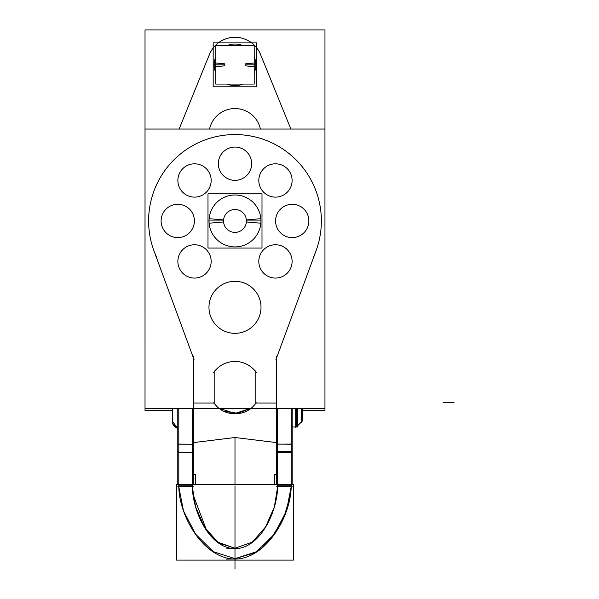 <?xml version="1.0" encoding="UTF-8"?>
<svg xmlns="http://www.w3.org/2000/svg" width="599" height="599" viewBox="0 0 599 599"><rect width="100%" height="100%" fill="white"/><g stroke="black" fill="none" stroke-linecap="round" stroke-linejoin="round"><path stroke-width="0.9" d="M324.95 129.04L324.95 408.436L324.95 129.04L145.033 129.04L145.018 408.436L145.018 29.95L324.965 29.95L324.965 410.375L302.3 410.375M324.95 408.436L145.033 408.436L145.018 410.375L172.295 410.375M209.568 129.04A26.019 26.019 0 0 1 260.415 129.04M290.859 129.04L259.449 51.776M208.984 55.677A27.576 27.576 0 0 1 260.999 55.677M210.534 51.776L179.116 129.04M276.618 444.301L276.618 356.098M277.434 442.818L277.449 408.436M192.549 442.818L192.534 408.436M276.618 403.06L255.803 403.06L276.618 403.06L255.803 403.06L276.618 403.06L255.803 403.06L256.132 402.595C246.968 417.421 223.3 417.6 213.858 402.595L214.18 403.06L193.365 403.06L214.18 403.06L213.858 402.595C223.3 417.6 246.96 417.413 256.132 402.595L255.803 403.06M224.917 411.431L237.893 413.295L250.352 408.436L237.893 413.295L224.917 411.431L237.893 413.295L250.352 408.436L234.92 413.467L219.623 408.436L234.92 413.467L250.352 408.436L234.92 413.467L219.623 408.436L234.92 413.467L250.352 408.436L234.92 413.467L219.623 408.436M193.365 356.098L193.365 444.301M161.138 221.989A16.652 16.652 0 0 1 177.753 204.296A16.652 16.652 0 0 1 194.368 221.989M316.04 250.809A86.376 86.376 0 0 0 234.988 134.565A86.376 86.376 0 0 0 153.943 250.809A86.376 86.376 0 0 1 234.988 134.565A86.376 86.376 0 0 1 316.04 250.809A86.376 86.376 0 0 0 234.988 134.565A86.376 86.376 0 0 0 153.943 250.809A86.376 86.376 0 0 1 234.988 134.565A86.376 86.376 0 0 1 316.04 250.809A86.376 86.376 0 0 0 234.988 134.565A86.376 86.376 0 0 0 153.943 250.809M194.368 219.9A16.652 16.652 0 0 1 177.753 237.593A16.652 16.652 0 0 1 161.138 219.9M177.903 181.519A16.652 16.652 0 0 1 194.518 163.819A16.652 16.652 0 0 1 211.133 181.519M211.133 179.423A16.652 16.652 0 0 1 194.518 197.123A16.652 16.652 0 0 1 177.903 179.423M177.903 262.459A16.652 16.652 0 0 1 194.518 244.766A16.652 16.652 0 0 1 211.133 262.459M211.133 260.37A16.652 16.652 0 0 1 194.518 278.071A16.652 16.652 0 0 1 177.903 260.37M275.607 221.989A16.652 16.652 0 0 1 292.23 204.296A16.652 16.652 0 0 1 308.844 221.989M308.844 219.9A16.652 16.652 0 0 1 292.23 237.593A16.652 16.652 0 0 1 275.607 219.9M258.843 181.519A16.652 16.652 0 0 1 275.465 163.819A16.652 16.652 0 0 1 292.08 181.519M292.08 179.423A16.652 16.652 0 0 1 275.465 197.123A16.652 16.652 0 0 1 258.843 179.423M258.843 262.459A16.652 16.652 0 0 1 275.465 244.766A16.652 16.652 0 0 1 292.08 262.459M292.08 260.37A16.652 16.652 0 0 1 275.465 278.071A16.652 16.652 0 0 1 258.843 260.37M209.021 308.957A26.019 26.019 0 0 1 234.988 281.305A26.019 26.019 0 0 1 260.954 308.957M260.954 305.685A26.019 26.019 0 0 1 234.988 333.336A26.019 26.019 0 0 1 209.021 305.685M218.373 164.755A16.652 16.652 0 0 1 234.988 147.055A16.652 16.652 0 0 1 251.61 164.755M251.61 162.666A16.652 16.652 0 0 1 234.988 180.359A16.652 16.652 0 0 1 218.373 162.666M214.18 404.063L214.18 370.841M255.803 370.841L255.803 404.063M213.596 372.653A26.019 26.019 0 0 1 256.387 372.653M153.157 248.667L194.151 359.932M156.474 256.949A86.376 86.376 0 0 1 234.988 134.565A86.376 86.376 0 0 1 313.502 256.949M275.832 359.932L316.826 248.667M261.995 193.829L261.995 248.061L207.988 248.061L207.988 193.829L261.995 193.829M246.436 220.941L260.954 220.941A25.967 25.967 0 0 0 234.988 194.982A25.967 25.967 0 0 0 209.029 220.941A25.967 25.967 0 0 0 234.988 246.908A25.967 25.967 0 0 0 260.954 220.941L246.436 220.941L260.954 220.941A25.967 25.967 0 0 1 234.988 246.908A25.967 25.967 0 0 1 209.029 220.941A25.967 25.967 0 0 1 234.988 194.982A25.967 25.967 0 0 1 260.954 220.941A25.967 25.967 0 0 0 234.988 194.982A25.967 25.967 0 0 0 209.029 220.941L223.539 220.941L209.029 220.941A25.967 25.967 0 0 0 234.988 246.908A25.967 25.967 0 0 0 260.954 220.941A25.967 25.967 0 0 1 234.988 246.908A25.967 25.967 0 0 1 209.029 220.941A25.967 25.967 0 0 1 234.988 194.982A25.967 25.967 0 0 1 260.954 220.941A25.967 25.967 0 0 0 234.988 194.982A25.967 25.967 0 0 0 209.029 220.941L223.539 220.941M209.081 223.21L223.584 221.944A11.448 11.448 0 0 1 234.988 209.5A11.448 11.448 0 0 1 246.391 221.944L260.894 223.21M260.894 218.68L246.391 219.945A11.448 11.448 0 0 1 234.988 232.39A11.448 11.448 0 0 1 223.584 219.945L209.081 218.68M213.94 66.871L224.962 65.808M256.043 66.871L245.013 65.808M245.395 64.842L255.803 64.842A20.815 20.815 0 0 0 254.208 56.86A20.815 20.815 0 0 1 254.208 72.831A20.815 20.815 0 0 0 254.208 56.86A20.815 20.815 0 0 1 254.208 72.831A20.815 20.815 0 0 0 255.803 64.842L245.395 64.842L255.803 64.842A20.815 20.815 0 0 0 254.208 56.86M224.58 64.842L214.18 64.842A20.815 20.815 0 0 1 215.767 56.86A20.815 20.815 0 0 0 215.767 72.831A20.815 20.815 0 0 1 214.18 64.842L224.58 64.842L214.18 64.842A20.815 20.815 0 0 1 215.767 56.86A20.815 20.815 0 0 0 215.767 72.831A20.815 20.815 0 0 1 214.18 64.842L224.58 64.842L214.18 64.842A20.815 20.815 0 0 1 215.767 56.86M227.006 45.621A20.815 20.815 0 0 1 242.977 45.621A20.815 20.815 0 0 0 227.006 45.621A20.815 20.815 0 0 1 242.977 45.621A20.815 20.815 0 0 0 227.006 45.621A20.815 20.815 0 0 1 242.977 45.621M256.806 42.903L256.806 86.788L213.177 86.788L213.177 42.903L256.806 42.903M227.006 84.062A20.815 20.815 0 0 0 242.977 84.062A20.815 20.815 0 0 1 227.006 84.062A20.815 20.815 0 0 0 242.977 84.062A20.815 20.815 0 0 1 227.006 84.062A20.815 20.815 0 0 0 242.977 84.062M254.208 45.621L254.208 84.062L215.767 84.062L215.767 45.621L254.208 45.621M256.043 62.82L245.013 63.876M213.94 62.82L224.962 63.876M277.659 488.297L277.659 408.436M291.189 488.297L291.189 408.436M234.059 559.047C265.934 559.78 291.735 515.724 291.181 484.808M178.802 486.792L183.481 510.82L195.559 534.098L213.304 551.686L234.988 558.642L213.304 551.686L195.559 534.098L183.481 510.82L178.802 486.792L183.481 510.82L195.559 534.098L213.304 551.686L234.988 558.642L256.672 551.686L274.417 534.098L286.494 510.82L291.174 486.792L286.494 510.82L274.417 534.098L256.672 551.686L234.988 558.642L213.304 551.686L195.559 534.098L183.481 510.82L178.802 486.792L183.481 510.82L195.559 534.098L213.304 551.686L234.988 558.642L254.822 552.84L271.542 537.887L283.844 517.499L290.433 495.373M233.617 559.024L226.474 559.077M235.924 559.047C204.049 559.78 178.247 515.724 178.802 484.808M234.239 548.647C260.535 549.253 278.033 510.393 277.651 484.98M277.651 486.792L274.349 506.949L265.627 526.895L252.254 542.155L234.988 548.235L217.729 542.155L204.356 526.895L195.633 506.949L192.331 486.792L195.633 506.949L204.356 526.895L217.729 542.155L234.988 548.235L252.254 542.155L265.627 526.895L274.349 506.949L277.651 486.792L274.349 506.949L265.627 526.895L252.254 542.155L234.988 548.235L217.729 542.155L204.356 526.895L195.633 506.949L192.331 486.792L195.633 506.949L204.356 526.895L217.729 542.155L234.988 548.235L252.254 542.155L265.627 526.895L274.349 506.949L277.651 486.792L274.349 506.949L265.627 526.895L252.254 542.155L234.988 548.235L219.212 543.196L206.55 530.28L192.893 494.16M233.715 548.617L226.871 548.654M235.744 548.647C209.448 549.253 191.95 510.393 192.331 484.98M293.435 484.336L293.435 560.102L176.548 560.102L176.548 484.336L293.435 484.336M192.324 485.796L178.794 485.796M291.189 485.796L277.659 485.796M276.656 450.351L276.656 484.336M276.656 486.792L292.185 486.792M292.185 450.351L292.185 484.336M291.189 451.346L288.067 451.346M276.656 444.084L292.185 444.241L292.185 408.436M276.656 444.241L276.656 452.342L292.185 452.342L292.185 444.241M276.656 444.166L292.185 444.084M193.32 450.351L193.32 484.336M193.32 486.792L177.798 486.792M177.798 450.351L177.798 484.336M178.794 451.346L177.798 451.346M178.794 488.297L178.794 408.436M192.324 488.297L192.324 408.436M177.798 444.084L193.32 444.241L177.798 444.166L177.798 408.436M177.798 444.241L177.798 452.342L193.32 452.342L193.32 444.241M195.626 484.336L195.626 474.43L193.32 474.43M274.349 484.336L274.349 474.43L276.281 474.43M301.596 422.797L301.596 408.436L301.596 421.793L301.596 408.436L301.596 421.793L297.389 426.001L301.596 421.793L297.389 426.001L301.596 421.793L297.389 426.001L301.596 421.793L297.389 426.001L301.596 421.793L301.596 408.436L301.596 421.793L297.389 426.001L302.3 421.09L297.389 426.001M302.3 408.436L302.3 421.09L297.389 425.949M295.681 427.656L295.681 408.436M297.389 408.436L297.389 426.997L296.385 426.997L296.393 408.436M296.385 426.997L292.185 426.952M177.798 428.33A7.278 7.278 0 0 1 172.295 421.269A7.278 7.278 0 0 0 177.798 428.33L172.295 421.269L172.295 408.436L172.639 423.493L176.405 427.828L177.798 428.33L172.295 421.269M177.798 428.233A7.278 7.255 180 0 1 172.295 421.194M301.596 421.756L301.596 420.85L301.596 421.756M234.988 484.336L234.988 454.574C234.988 452.342 234.988 452.342 234.988 454.574L234.988 444.166L234.988 454.574C234.988 452.342 234.988 452.342 234.988 454.574L234.988 444.166L234.988 454.574C234.988 452.342 234.988 452.342 234.988 454.574L234.988 444.166L234.988 454.574C234.988 452.342 234.988 452.342 234.988 454.574L234.988 484.336L234.988 454.574C234.988 452.342 234.988 452.342 234.988 454.574L234.988 444.166L234.988 454.574C234.988 452.342 234.988 452.342 234.988 454.574L234.988 444.166L234.988 454.574C234.988 452.342 234.988 452.342 234.988 454.574L234.988 444.166L234.988 454.574C234.988 452.342 234.988 452.342 234.988 454.574L234.988 484.336L234.988 454.574C234.988 452.342 234.988 452.342 234.988 454.574L234.988 444.166L234.988 454.574C234.988 452.342 234.988 452.342 234.988 454.574L234.988 444.166L234.988 454.574C234.988 452.342 234.988 452.342 234.988 454.574L234.988 444.166L234.988 454.574C234.988 452.342 234.988 452.342 234.988 454.574L234.988 444.166C234.988 469.002 234.988 469.002 234.988 444.166L234.988 437.517L234.988 444.166C234.988 469.002 234.988 469.002 234.988 444.166L234.988 476.864L234.988 444.166C234.988 464.307 234.988 464.307 234.988 444.166L234.988 437.517L234.988 444.166C234.988 464.307 234.988 464.307 234.988 444.166L234.988 470.133L234.988 444.166C234.988 464.307 234.988 464.307 234.988 444.166L234.988 437.517L234.988 444.166C234.988 464.307 234.988 464.307 234.988 444.166L234.988 437.517L234.988 444.166C234.988 471.016 234.988 471.016 234.988 444.166L234.988 437.517L234.988 444.166C234.988 471.016 234.988 471.016 234.988 444.166C234.988 464.307 234.988 464.307 234.988 444.166L234.988 437.517L234.988 444.166C234.988 464.307 234.988 464.307 234.988 444.166L234.988 472.783L234.988 444.166C234.988 464.307 234.988 464.307 234.988 444.166L234.988 437.517L234.988 444.166C234.988 464.307 234.988 464.307 234.988 444.166L234.988 471.533L234.988 444.166C234.988 462.698 234.988 462.698 234.988 444.166L234.988 437.517L234.988 444.166C234.988 462.698 234.988 462.698 234.988 444.166L234.988 437.517L234.988 444.166C234.988 467.677 234.988 467.677 234.988 444.166L234.988 437.517L234.988 444.166C234.988 467.677 234.988 467.677 234.988 444.166C234.988 462.698 234.988 462.698 234.988 444.166L234.988 437.517L234.988 444.166C234.988 462.698 234.988 462.698 234.988 444.166L234.988 484.336L234.988 444.166C234.988 465.648 234.988 465.648 234.988 444.166L234.988 437.517L234.988 444.166C234.988 465.648 234.988 465.648 234.988 444.166L234.988 437.517L234.988 444.166C234.988 471.69 234.988 471.69 234.988 444.166L234.988 437.517L234.988 444.166C234.988 471.69 234.988 471.69 234.988 444.166C234.988 465.648 234.988 465.648 234.988 444.166L234.988 437.517L234.988 444.166C234.988 465.648 234.988 465.648 234.988 444.166L234.988 470.964L234.988 444.166C234.988 471.69 234.988 471.69 234.988 444.166L234.988 437.517L234.988 444.166C234.988 471.69 234.988 471.69 234.988 444.166L234.988 484.336L234.988 444.166C234.988 465.648 234.988 465.648 234.988 444.166L234.988 437.517L234.988 444.166C234.988 471.69 234.988 471.69 234.988 444.166C234.988 465.648 234.988 465.648 234.988 444.166L234.988 470.964L234.988 444.166C234.988 471.69 234.988 471.69 234.988 444.166L234.988 484.336L234.988 444.166C234.988 465.648 234.988 465.648 234.988 444.166L234.988 437.517L234.988 444.166C234.988 465.648 234.988 465.648 234.988 444.166L234.988 437.517L234.988 444.166C234.988 471.69 234.988 471.69 234.988 444.166L234.988 437.517L234.988 444.166C234.988 471.69 234.988 471.69 234.988 444.166C234.988 465.648 234.988 465.648 234.988 444.166L234.988 437.517L234.988 444.166C234.988 465.648 234.988 465.648 234.988 444.166L234.988 470.964L234.988 444.166C234.988 471.69 234.988 471.69 234.988 444.166L234.988 437.517L234.988 444.166C234.988 471.69 234.988 471.69 234.988 444.166L234.988 484.336L234.988 444.166C234.988 465.648 234.988 465.648 234.988 444.166L234.988 437.517L234.988 444.166C234.988 471.69 234.988 471.69 234.988 444.166C234.988 465.648 234.988 465.648 234.988 444.166L234.988 470.964L234.988 444.166C234.988 471.69 234.988 471.69 234.988 444.166L234.988 484.336L234.988 444.166C234.988 465.648 234.988 465.648 234.988 444.166L234.988 437.517L234.988 444.166C234.988 465.648 234.988 465.648 234.988 444.166L234.988 437.517L234.988 444.166C234.988 471.69 234.988 471.69 234.988 444.166L234.988 437.517L234.988 444.166C234.988 471.69 234.988 471.69 234.988 444.166C234.988 465.648 234.988 465.648 234.988 444.166L234.988 437.517L234.988 444.166C234.988 465.648 234.988 465.648 234.988 444.166L234.988 470.964L234.988 444.166C234.988 471.69 234.988 471.69 234.988 444.166L234.988 437.517L234.988 444.166C234.988 471.69 234.988 471.69 234.988 444.166L234.988 484.336L234.988 444.166C234.988 465.648 234.988 465.648 234.988 444.166L234.988 437.517L234.988 444.166C234.988 471.69 234.988 471.69 234.988 444.166C234.988 465.648 234.988 465.648 234.988 444.166L234.988 470.964L234.988 444.166C234.988 471.69 234.988 471.69 234.988 444.166L234.988 484.336L234.988 444.166C234.988 459.148 234.988 459.148 234.988 444.166L234.988 484.336L234.988 444.166C234.988 459.148 234.988 459.148 234.988 444.166L234.988 484.336L234.988 444.166C234.988 459.148 234.988 459.148 234.988 444.166L234.988 478.616L234.988 444.166C234.988 459.148 234.988 459.148 234.988 444.166L234.988 484.336L234.988 444.166C234.988 459.148 234.988 459.148 234.988 444.166L234.988 484.336L234.988 444.166C234.988 459.148 234.988 459.148 234.988 444.166C234.988 459.148 234.988 459.148 234.988 444.166L234.988 484.336L234.988 444.166C234.988 459.148 234.988 459.148 234.988 444.166L234.988 484.336M193.365 403.06L214.18 403.06M234.988 480.885L234.988 473.188L234.988 480.885M208.984 220.941L223.472 220.941L208.984 220.941M260.954 220.941A25.967 25.967 0 0 1 234.988 246.908A25.967 25.967 0 0 1 209.029 220.941M213.843 64.842L224.917 64.842L213.843 64.842M255.803 64.842A20.815 20.815 0 0 1 254.208 72.831M215.767 72.831A20.815 20.815 0 0 1 214.18 64.842M234.988 485.796L234.988 569.05L234.988 485.796M234.988 558.642L256.672 551.686L274.417 534.098L286.494 510.82L291.174 486.792L286.494 510.82L274.417 534.098L256.672 551.686L234.988 558.642M276.656 451.346L292.185 451.346M234.988 444.166L234.988 476.864L234.988 444.166C234.988 469.002 234.988 469.002 234.988 444.166L234.988 437.517L234.988 444.166C234.988 469.002 234.988 469.002 234.988 444.166L234.988 476.864L234.988 444.166C234.988 464.307 234.988 464.307 234.988 444.166L234.988 437.517L234.988 444.166C234.988 464.307 234.988 464.307 234.988 444.166L234.988 470.133L234.988 444.166C234.988 464.307 234.988 464.307 234.988 444.166L234.988 437.517L234.988 444.166C234.988 464.307 234.988 464.307 234.988 444.166L234.988 437.517L234.988 444.166C234.988 469.002 234.988 469.002 234.988 444.166L234.988 437.517L234.988 444.166C234.988 469.002 234.988 469.002 234.988 444.166L234.988 476.864L234.988 444.166C234.988 464.307 234.988 464.307 234.988 444.166L234.988 437.517L234.988 444.166C234.988 464.307 234.988 464.307 234.988 444.166L234.988 470.133L234.988 444.166C234.988 464.307 234.988 464.307 234.988 444.166C234.988 464.307 234.988 464.307 234.988 444.166L234.988 437.517L234.988 444.166C234.988 469.002 234.988 469.002 234.988 444.166L234.988 437.517L234.988 444.166C234.988 469.002 234.988 469.002 234.988 444.166L234.988 476.864L234.988 444.166C234.988 464.307 234.988 464.307 234.988 444.166C234.988 464.307 234.988 464.307 234.988 444.166L234.988 470.133L234.988 444.166C234.988 464.307 234.988 464.307 234.988 444.166L234.988 437.517L234.988 444.166C234.988 464.307 234.988 464.307 234.988 444.166L234.988 437.517M234.988 474.82L234.988 446.21L234.988 474.82M453.982 402.543L443.574 402.543L453.982 402.543M276.656 442.616L234.988 437.517L193.32 442.616M295.681 426.997L292.185 426.997L295.681 426.997"/></g></svg>
